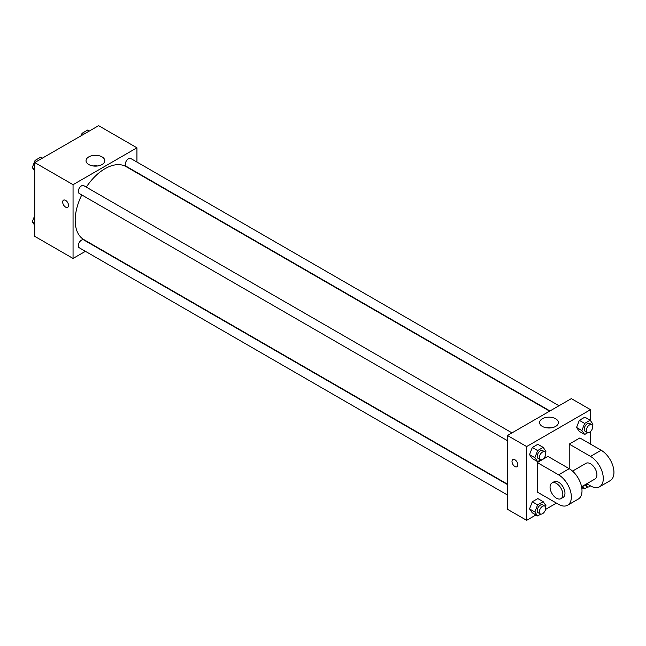 <?xml version="1.0" encoding="UTF-8"?>
<svg xmlns="http://www.w3.org/2000/svg" width="646" height="646" viewBox="0 0 646 646"><rect width="100%" height="100%" fill="white"/><g stroke="black" fill="none" stroke-linecap="round" stroke-linejoin="round"><path stroke-width="0.97" d="M85.401 251.326L73.055 258.457L34.722 236.323L34.722 162.558L98.612 125.671L136.936 147.805L136.936 162.057M81.776 194.939A42.16 24.346 120 0 0 75.186 220.343A42.16 24.346 120 0 0 83.915 239.642L507.473 484.177M549.633 411.155L126.075 166.611A42.16 24.346 120 0 0 86.298 187.114M73.055 258.457L73.055 184.683L136.936 147.805M559.008 405.736L130.767 158.496A4.514 2.608 120 0 0 127.286 159.707A4.514 2.608 120 0 0 125.316 164.254A4.514 2.608 120 0 0 126.245 166.321L549.972 410.953M507.473 484.573L83.746 239.932A4.514 2.608 120 0 0 80.266 241.144A4.514 2.608 120 0 0 78.295 245.69A4.514 2.608 120 0 0 79.232 247.757L507.473 495.006M507.473 440.709L79.232 193.469A4.514 2.608 -60 0 1 79.232 188.252A4.514 2.608 -60 0 1 83.746 185.644L511.987 432.885M73.055 184.683L34.722 162.558M88.785 164.536A9.375 5.41 180 0 1 86.039 160.709A9.375 5.41 180 0 1 95.414 155.298A9.375 5.41 180 0 1 104.789 160.709A9.375 5.41 180 0 1 98.999 165.715A9.375 5.41 180 0 1 88.785 164.536M68.533 205.436A4.142 2.39 60 0 1 67.668 207.326A4.142 2.39 60 0 1 63.534 204.935A4.142 2.39 60 0 1 63.534 200.155A4.142 2.39 60 0 1 66.724 201.269A4.142 2.39 60 0 1 68.533 205.436M67.677 207.326A4.142 2.39 60 0 1 63.534 204.935A4.142 2.39 60 0 1 63.534 200.155M93.145 165.965A9.375 5.41 180 0 1 97.683 165.965M535.946 514.951L526.635 520.329L507.473 509.266L507.473 435.493L571.355 398.614L590.525 409.677L590.525 420.716M34.722 170.996L32.3 167.548L35.07 160.418L40.601 157.22L42.281 158.189M34.722 168.945L32.3 167.548M36.749 161.387L35.07 160.418M81.113 135.773L82.082 133.27L87.622 130.072L89.301 131.049M83.77 134.239L82.082 133.27M34.722 225.284L32.3 221.836L34.722 215.594M34.722 223.241L32.3 221.836M540.759 459.823L537.625 461.632L534.864 457.699L537.625 450.569L543.157 447.371L545.927 451.304L545.442 452.547M544.78 451.82L542.648 450.593A4.514 2.608 120 0 0 539.168 451.796A4.514 2.608 120 0 0 537.197 456.342A4.514 2.608 120 0 0 538.134 458.418L540.266 459.645A4.514 2.608 120 0 0 544.78 457.037A4.514 2.608 120 0 0 544.78 451.82A4.514 2.608 120 0 0 541.3 453.032A4.514 2.608 120 0 0 539.329 457.578A4.514 2.608 120 0 0 540.266 459.645M537.625 461.632L532.304 458.555L529.534 454.623L532.304 447.492L537.835 444.295L543.157 447.371M534.864 457.699L529.534 454.623L532.304 447.492L537.835 444.295M537.625 450.569L532.304 447.492M587.779 432.675L584.646 434.483L581.876 430.551L584.646 423.421L590.178 420.223L592.947 424.164L592.463 425.407M591.801 424.672L589.669 423.445A4.514 2.608 120 0 0 586.188 424.656A4.514 2.608 120 0 0 584.218 429.202A4.514 2.608 120 0 0 585.155 431.27L587.287 432.497A4.514 2.608 120 0 0 591.801 429.889A4.514 2.608 120 0 0 591.801 424.672A4.514 2.608 120 0 0 588.32 425.884A4.514 2.608 120 0 0 586.35 430.43A4.514 2.608 120 0 0 587.287 432.497M584.646 434.483L579.325 431.415L576.555 427.474L579.325 420.344L584.856 417.155L590.178 420.223M581.876 430.551L576.555 427.474L579.325 420.344L584.856 417.155M584.646 423.421L579.325 420.344M540.759 514.119L537.625 515.928L534.864 511.987L537.625 504.857L543.157 501.667L545.927 505.6L545.442 506.844M544.78 506.109L542.648 504.881A4.514 2.608 120 0 0 539.168 506.093A4.514 2.608 120 0 0 537.197 510.639A4.514 2.608 120 0 0 538.134 512.706L540.266 513.933A4.514 2.608 120 0 0 544.78 511.325A4.514 2.608 120 0 0 544.78 506.109A4.514 2.608 120 0 0 541.3 507.32A4.514 2.608 120 0 0 539.329 511.866A4.514 2.608 120 0 0 540.266 513.933M537.625 515.928L532.304 512.851L529.534 508.919L532.304 501.789L537.835 498.591L543.157 501.667M534.864 511.987L529.534 508.919L532.304 501.789L537.835 498.591M537.625 504.857L532.304 501.789M587.779 486.971L584.646 488.78L582.74 486.075M584.59 485.009A4.514 2.608 120 0 0 585.155 485.558L587.287 486.793A4.514 2.608 120 0 0 590.468 485.873M584.646 488.78L581.626 487.036M586.415 483.951A4.514 2.608 120 0 0 586.35 484.726A4.514 2.608 120 0 0 587.287 486.793M514.927 466.541A4.142 2.39 -120 0 0 516.994 466.743A4.142 2.39 60 0 1 514.927 466.541A4.142 2.39 60 0 1 512.221 462.891A4.142 2.39 60 0 1 512.851 459.572A4.142 2.39 -120 0 0 512.221 462.891A4.142 2.39 -120 0 0 514.927 466.541M512.851 459.572A4.142 2.39 60 0 1 516.994 461.963A4.142 2.39 60 0 1 516.994 466.743M526.635 520.329L526.635 446.556L507.473 435.493L571.355 398.614M507.473 509.266L507.473 435.493M555.625 418.753A9.375 5.41 180 0 1 558.37 422.589A9.375 5.41 180 0 1 548.995 427.999A9.375 5.41 180 0 1 539.62 422.589A9.375 5.41 180 0 1 545.41 417.582A9.375 5.41 180 0 1 555.625 418.753M526.635 446.556L590.525 409.677M551.272 427.838A9.375 5.41 0 0 0 546.726 427.838M590.525 431.528L590.525 444.101M582.967 487.811L581.852 488.449M556.448 503.113L545.563 509.403M579.325 431.415L576.555 427.474M532.304 458.555L529.534 454.623M532.304 512.851L529.534 508.919M537.286 462.544L558.58 474.834A18.072 10.433 60 0 1 570.386 490.758A18.072 10.433 60 0 1 567.616 505.237A18.072 10.433 60 0 1 558.58 504.34L537.286 492.05L537.286 462.544L547.929 456.399L569.223 468.689L569.223 444.101L579.874 437.956L601.168 450.246A18.072 10.433 60 0 1 612.973 466.17A18.072 10.433 60 0 1 610.204 480.648L599.553 486.801A18.072 10.433 60 0 1 590.525 485.905L586.778 483.741M567.616 505.237L578.259 499.092A18.072 10.433 -120 0 0 581.029 484.613A18.072 10.433 -120 0 0 569.223 468.689L558.58 474.834M572.534 471.104L586.003 463.327A9.036 5.216 60 0 1 592.963 465.742A9.036 5.216 60 0 1 596.912 474.834A9.036 5.216 60 0 1 595.039 478.977L581.57 486.753M601.168 450.246L590.525 456.399L569.223 444.101M590.525 456.399A18.072 10.433 60 0 1 602.322 472.315A18.072 10.433 60 0 1 599.553 486.801M551.934 482.998L554.058 481.763A9.036 5.216 60 0 1 561.027 484.185A9.036 5.216 60 0 1 564.967 493.278A9.036 5.216 60 0 1 563.094 497.412L560.97 498.647A9.036 5.216 60 0 1 551.934 493.431A9.036 5.216 60 0 1 551.934 482.998A9.036 5.216 60 0 1 558.895 485.412A9.036 5.216 60 0 1 562.836 494.505A9.036 5.216 60 0 1 560.97 498.647"/></g></svg>
